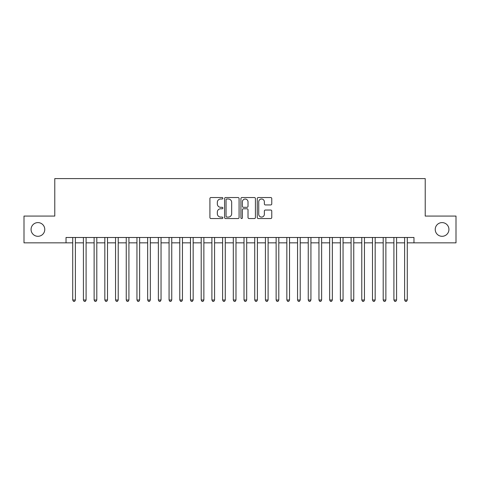 <?xml version="1.0" encoding="UTF-8"?>
<svg xmlns="http://www.w3.org/2000/svg" width="480" height="480" viewBox="0 0 480 480"><rect width="100%" height="100%" fill="white"/><g stroke="black" fill="none" stroke-linecap="round" stroke-linejoin="round"><path stroke-width="0.72" d="M222.87 198.27A0.738 0.738 0 0 0 222.132 197.532L210.966 197.532A1.05 1.05 0 0 0 209.916 198.582L209.916 217.5A1.05 1.05 0 0 0 210.966 218.55L222.132 218.55A0.738 0.738 0 0 0 222.87 217.812A0.738 0.738 0 0 0 222.132 217.08L220.692 217.08A3.36 3.36 0 0 1 217.326 213.714L217.326 212.142A3.36 3.36 0 0 1 220.692 208.776L222.132 208.776A0.738 0.738 0 0 0 222.87 208.044A0.738 0.738 0 0 0 222.132 207.306L220.692 207.306A3.36 3.36 0 0 1 217.326 203.946L217.326 202.368A3.36 3.36 0 0 1 220.692 199.002L222.132 199.002A0.738 0.738 0 0 0 222.87 198.27M435.228 229.452A6.852 6.852 0 0 0 442.08 236.304A6.852 6.852 0 0 0 448.932 229.452A6.852 6.852 0 0 0 442.08 222.6A6.852 6.852 0 0 0 435.228 229.452M31.068 229.452A6.852 6.852 0 0 0 37.92 236.304A6.852 6.852 0 0 0 44.772 229.452A6.852 6.852 0 0 0 37.92 222.6A6.852 6.852 0 0 0 31.068 229.452M270.714 204.942A1.05 1.05 0 0 0 271.764 203.892L271.764 198.582A1.05 1.05 0 0 0 270.714 197.532L258.312 197.532A1.05 1.05 0 0 0 257.262 198.582L257.262 217.5A1.05 1.05 0 0 0 258.312 218.55L270.714 218.55A1.05 1.05 0 0 0 271.764 217.5L271.764 211.092A1.05 1.05 0 0 0 270.714 210.036L265.404 210.036A1.05 1.05 0 0 0 264.354 211.092L264.354 214.266A2.814 2.814 0 0 1 261.546 217.08A2.814 2.814 0 0 1 258.732 214.266L258.732 201.816A2.814 2.814 0 0 1 261.546 199.002A2.814 2.814 0 0 1 264.354 201.816L264.354 203.892A1.05 1.05 0 0 0 265.404 204.942L270.714 204.942M66.024 242.838L24 242.838L24 216.072L54.78 216.072L54.78 178.602L425.22 178.602L425.22 216.072L456 216.072L456 242.838L413.976 242.838L413.976 237.486L66.024 237.486L66.024 242.838L72.714 242.838M239.082 198.582A1.05 1.05 0 0 0 238.032 197.532L225.63 197.532A1.05 1.05 0 0 0 224.58 198.582L224.58 217.5A1.05 1.05 0 0 0 225.63 218.55L238.032 218.55A1.05 1.05 0 0 0 239.082 217.5L239.082 198.582M241.968 197.532L254.37 197.532A1.05 1.05 0 0 1 255.42 198.582L255.42 217.5A1.05 1.05 0 0 1 254.37 218.55L249.066 218.55A1.05 1.05 0 0 1 248.016 217.5L248.016 209.826A1.05 1.05 0 0 0 246.96 208.776L243.444 208.776A1.05 1.05 0 0 0 242.388 209.826L242.388 217.812A0.738 0.738 0 0 1 241.656 218.55A0.738 0.738 0 0 1 240.918 217.812L240.918 198.582A1.05 1.05 0 0 1 241.968 197.532M75.39 242.838L83.418 242.838M86.094 242.838L94.128 242.838M96.804 242.838L104.832 242.838M107.508 242.838L115.542 242.838M118.218 242.838L126.246 242.838M128.922 242.838L136.95 242.838M139.626 242.838L147.66 242.838M150.336 242.838L158.364 242.838M161.04 242.838L169.068 242.838M171.75 242.838L179.778 242.838M182.454 242.838L190.482 242.838M193.158 242.838L201.192 242.838M203.868 242.838L211.896 242.838M214.572 242.838L222.6 242.838M225.276 242.838L233.31 242.838M235.986 242.838L244.014 242.838M246.69 242.838L254.724 242.838M257.4 242.838L265.428 242.838M268.104 242.838L276.132 242.838M278.808 242.838L286.842 242.838M289.518 242.838L297.546 242.838M300.222 242.838L308.25 242.838M310.932 242.838L318.96 242.838M321.636 242.838L329.664 242.838M332.34 242.838L340.374 242.838M343.05 242.838L351.078 242.838M353.754 242.838L361.782 242.838M364.458 242.838L372.492 242.838M375.168 242.838L383.196 242.838M385.872 242.838L393.906 242.838M396.582 242.838L404.61 242.838M407.286 242.838L413.976 242.838M226.782 199.002A0.738 0.738 0 0 0 226.05 199.74L226.05 216.342A0.738 0.738 0 0 0 226.782 217.08L228.306 217.08A3.36 3.36 0 0 0 231.672 213.714L231.672 202.368A3.36 3.36 0 0 0 228.306 199.002L226.782 199.002M248.016 201.87A2.814 2.814 0 0 0 245.202 199.056A2.814 2.814 0 0 0 242.388 201.87L242.388 206.256A1.05 1.05 0 0 0 243.444 207.306L246.96 207.306A1.05 1.05 0 0 0 248.016 206.256L248.016 201.87M75.39 237.486L75.39 300.006L72.714 300.006L72.714 237.486M75.39 300.006L74.586 301.398L73.518 301.398L72.714 300.006M86.094 237.486L86.094 300.006L83.418 300.006L83.418 237.486M86.094 300.006L85.296 301.398L84.222 301.398L83.418 300.006M96.804 237.486L96.804 300.006L94.128 300.006L94.128 237.486M96.804 300.006L96 301.398L94.932 301.398L94.128 300.006M107.508 237.486L107.508 300.006L104.832 300.006L104.832 237.486M107.508 300.006L106.704 301.398L105.636 301.398L104.832 300.006M118.218 237.486L118.218 300.006L115.542 300.006L115.542 237.486M118.218 300.006L117.414 301.398L116.34 301.398L115.542 300.006M128.922 237.486L128.922 300.006L126.246 300.006L126.246 237.486M128.922 300.006L128.118 301.398L127.05 301.398L126.246 300.006M139.626 237.486L139.626 300.006L136.95 300.006L136.95 237.486M139.626 300.006L138.828 301.398L137.754 301.398L136.95 300.006M150.336 237.486L150.336 300.006L147.66 300.006L147.66 237.486M150.336 300.006L149.532 301.398L148.458 301.398L147.66 300.006M161.04 237.486L161.04 300.006L158.364 300.006L158.364 237.486M161.04 300.006L160.236 301.398L159.168 301.398L158.364 300.006M171.75 237.486L171.75 300.006L169.068 300.006L169.068 237.486M171.75 300.006L170.946 301.398L169.872 301.398L169.068 300.006M182.454 237.486L182.454 300.006L179.778 300.006L179.778 237.486M182.454 300.006L181.65 301.398L180.582 301.398L179.778 300.006M193.158 237.486L193.158 300.006L190.482 300.006L190.482 237.486M193.158 300.006L192.354 301.398L191.286 301.398L190.482 300.006M203.868 237.486L203.868 300.006L201.192 300.006L201.192 237.486M203.868 300.006L203.064 301.398L201.99 301.398L201.192 300.006M214.572 237.486L214.572 300.006L211.896 300.006L211.896 237.486M214.572 300.006L213.768 301.398L212.7 301.398L211.896 300.006M225.276 237.486L225.276 300.006L222.6 300.006L222.6 237.486M225.276 300.006L224.478 301.398L223.404 301.398L222.6 300.006M235.986 237.486L235.986 300.006L233.31 300.006L233.31 237.486M235.986 300.006L235.182 301.398L234.114 301.398L233.31 300.006M246.69 237.486L246.69 300.006L244.014 300.006L244.014 237.486M246.69 300.006L245.886 301.398L244.818 301.398L244.014 300.006M257.4 237.486L257.4 300.006L254.724 300.006L254.724 237.486M257.4 300.006L256.596 301.398L255.522 301.398L254.724 300.006M268.104 237.486L268.104 300.006L265.428 300.006L265.428 237.486M268.104 300.006L267.3 301.398L266.232 301.398L265.428 300.006M278.808 237.486L278.808 300.006L276.132 300.006L276.132 237.486M278.808 300.006L278.01 301.398L276.936 301.398L276.132 300.006M289.518 237.486L289.518 300.006L286.842 300.006L286.842 237.486M289.518 300.006L288.714 301.398L287.646 301.398L286.842 300.006M300.222 237.486L300.222 300.006L297.546 300.006L297.546 237.486M300.222 300.006L299.418 301.398L298.35 301.398L297.546 300.006M310.932 237.486L310.932 300.006L308.25 300.006L308.25 237.486M310.932 300.006L310.128 301.398L309.054 301.398L308.25 300.006M321.636 237.486L321.636 300.006L318.96 300.006L318.96 237.486M321.636 300.006L320.832 301.398L319.764 301.398L318.96 300.006M332.34 237.486L332.34 300.006L329.664 300.006L329.664 237.486M332.34 300.006L331.542 301.398L330.468 301.398L329.664 300.006M343.05 237.486L343.05 300.006L340.374 300.006L340.374 237.486M343.05 300.006L342.246 301.398L341.172 301.398L340.374 300.006M353.754 237.486L353.754 300.006L351.078 300.006L351.078 237.486M353.754 300.006L352.95 301.398L351.882 301.398L351.078 300.006M364.458 237.486L364.458 300.006L361.782 300.006L361.782 237.486M364.458 300.006L363.66 301.398L362.586 301.398L361.782 300.006M375.168 237.486L375.168 300.006L372.492 300.006L372.492 237.486M375.168 300.006L374.364 301.398L373.296 301.398L372.492 300.006M385.872 237.486L385.872 300.006L383.196 300.006L383.196 237.486M385.872 300.006L385.068 301.398L384 301.398L383.196 300.006M396.582 237.486L396.582 300.006L393.906 300.006L393.906 237.486M396.582 300.006L395.778 301.398L394.704 301.398L393.906 300.006M407.286 237.486L407.286 300.006L404.61 300.006L404.61 237.486M407.286 300.006L406.482 301.398L405.414 301.398L404.61 300.006"/></g></svg>
